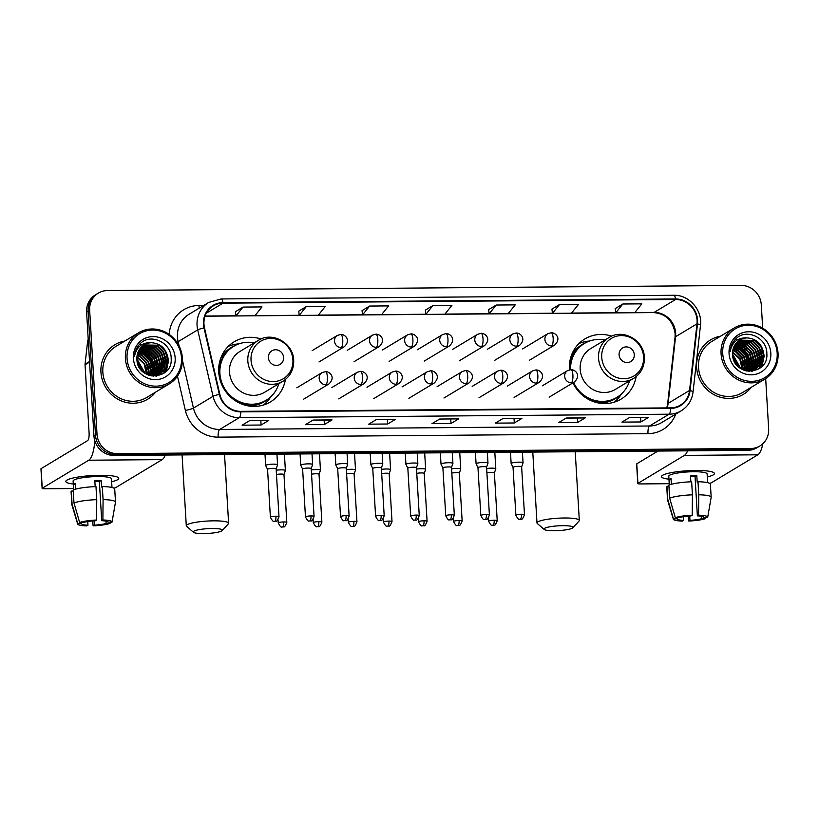 <?xml version="1.0" encoding="UTF-8"?>
<svg xmlns="http://www.w3.org/2000/svg" width="819" height="819" viewBox="0 0 819 819"><rect width="100%" height="100%" fill="white"/><g stroke="black" fill="none" stroke-linecap="round" stroke-linejoin="round"><path stroke-width="1.23" d="M611.721 336.169A35.104 33.057 58.9 0 0 584.858 338.943A35.104 33.057 58.9 0 0 569.42 369.297A35.104 33.057 58.9 0 0 569.461 369.84M572.921 382.852A35.104 33.057 58.9 0 0 621.078 399.099A35.104 33.057 58.9 0 0 636.107 376.658M261.026 339.005A35.104 33.057 58.9 0 0 234.173 341.789A35.104 33.057 58.9 0 0 218.734 372.133A35.104 33.057 58.9 0 0 270.393 401.934A35.104 33.057 58.9 0 0 285.411 379.504M762.684 328.204L761.291 304.832A19.871 18.714 58.9 0 0 741.134 285.421L107.484 290.55A19.871 18.714 58.9 0 0 98.403 293.089L95.342 294.932A19.871 18.714 58.9 0 0 86.599 312.111L93.96 436.056A19.871 18.714 58.9 0 0 114.117 455.466L747.767 450.337A19.871 18.714 58.9 0 0 756.858 447.798L758.384 446.877A19.871 18.714 58.9 0 1 749.293 449.416A19.871 18.714 58.9 0 0 758.384 446.877L759.919 445.945A19.871 18.714 58.9 0 0 768.652 428.777L765.673 378.593M98.403 293.089A19.871 18.714 58.9 0 0 89.66 310.268L97.021 434.213L95.495 435.135A19.871 18.714 58.9 0 0 115.643 454.545L749.293 449.416L115.643 454.545A19.871 18.714 58.9 0 1 95.495 435.135L88.124 311.189L95.495 435.135L93.96 436.056M96.867 294.011A19.871 18.714 58.9 0 0 88.124 311.189A19.871 18.714 58.9 0 1 96.867 294.011M750.777 367.823A26.495 24.949 58.9 0 0 750.726 367.096A26.495 24.949 58.9 0 1 750.777 367.823M750.573 365.745A26.495 24.949 58.9 0 0 750.337 364.301A26.495 24.949 58.9 0 1 750.573 365.745M749.856 362.223A26.495 24.949 58.9 0 0 740.765 348.095A26.495 24.949 58.9 0 1 749.856 362.223M736.435 345.137A26.495 24.949 58.9 0 1 739.25 346.918A26.495 24.949 58.9 0 0 737.356 345.669M735.831 344.819A26.495 24.949 58.9 0 0 735.186 344.502A26.495 24.949 58.9 0 1 735.831 344.819M733.312 343.683A26.495 24.949 58.9 0 0 732.421 343.356A26.495 24.949 58.9 0 1 733.312 343.683M155.108 372.645A26.495 24.949 58.9 0 0 155.057 371.918A26.495 24.949 58.9 0 1 155.108 372.645M154.904 370.567A26.495 24.949 58.9 0 0 154.668 369.123A26.495 24.949 58.9 0 1 154.904 370.567M154.187 367.045A26.495 24.949 58.9 0 0 145.096 352.917A26.495 24.949 58.9 0 1 154.187 367.045M143.581 351.74A26.495 24.949 58.9 0 0 141.677 350.491A26.495 24.949 58.9 0 1 143.581 351.74M140.162 349.641A26.495 24.949 58.9 0 0 139.517 349.324A26.495 24.949 58.9 0 1 140.162 349.641M137.643 348.505A26.495 24.949 58.9 0 0 136.753 348.177A26.495 24.949 58.9 0 1 137.643 348.505M100.942 372.174A31.798 29.934 58.9 0 0 147.727 399.17A31.798 29.934 58.9 0 0 155.62 392.096A31.798 29.934 58.9 0 1 147.727 399.17A31.798 29.934 58.9 0 1 100.942 372.174A31.798 29.934 58.9 0 1 114.916 344.697A31.798 29.934 58.9 0 0 100.942 372.174M696.611 367.352A31.798 29.934 58.9 0 0 743.396 394.348A31.798 29.934 58.9 0 0 751.289 387.274A31.798 29.934 58.9 0 1 743.396 394.348A31.798 29.934 58.9 0 1 696.611 367.352A31.798 29.934 58.9 0 1 710.585 339.875A31.798 29.934 58.9 0 0 696.611 367.352M203.962 324.201A21.202 19.953 -121.1 0 1 213.278 305.876A21.202 19.953 -121.1 0 1 222.973 303.163L675.583 299.498A21.202 19.953 -121.1 0 1 696.989 323.833L689.557 390.458A21.202 19.953 -121.1 0 1 680.323 405.159A21.202 19.953 -121.1 0 1 670.628 407.872L240.796 411.353A21.202 19.953 -121.1 0 1 219.82 394.267L204.484 327.815A21.202 19.953 -121.1 0 1 203.962 324.201M203.45 324.201A21.724 20.455 58.9 0 0 203.992 327.917L219.328 394.359A21.724 20.455 58.9 0 0 240.827 411.875L670.659 408.394A21.724 20.455 58.9 0 0 690.059 390.55L697.491 323.914A21.724 20.455 58.9 0 0 675.552 298.976L222.942 302.641A21.724 20.455 58.9 0 0 203.45 324.201M138.923 350.286A26.495 24.949 -121.1 0 1 140.049 350.89M140.888 351.392A26.495 24.949 -121.1 0 1 143.642 353.347M152.836 367.035A26.495 24.949 -121.1 0 1 153.839 371.877M734.592 345.464A26.495 24.949 -121.1 0 1 735.718 346.068M736.557 346.57A26.495 24.949 -121.1 0 1 739.311 348.525M748.505 362.213A26.495 24.949 -121.1 0 1 749.508 367.055M622.819 304.003L615.734 312.848L634.725 312.694L641.809 303.849L622.819 304.003L615.253 308.609M559.52 304.514L552.436 313.36L571.427 313.206L578.511 304.361L559.52 304.514L551.945 309.121M496.212 305.026L489.127 313.872L508.118 313.718L515.202 304.873L496.212 305.026L488.646 309.633M243.008 307.074L235.923 315.919L254.914 315.765L261.998 306.92L243.008 307.074L235.442 311.681M306.316 306.562L299.222 315.407L318.212 315.254L325.307 306.408L306.316 306.562L298.74 311.169M369.615 306.05L362.53 314.895L381.521 314.742L388.605 305.897L369.615 306.05L362.039 310.657M432.913 305.538L425.829 314.383L444.819 314.23L451.904 305.385L432.913 305.538L425.348 310.145M124.867 341.021A31.798 29.934 58.9 0 0 114.916 344.697A31.798 29.934 58.9 0 1 124.867 341.021M720.536 336.199A31.798 29.934 58.9 0 0 710.585 339.875L710.585 339.875A31.798 29.934 58.9 0 1 720.536 336.199M97.021 434.213A19.871 18.714 58.9 0 0 117.178 453.624L750.828 448.495A19.871 18.714 58.9 0 0 759.919 445.945M585.257 417.864L577.6 422.471L558.609 422.624L566.267 418.018L585.257 417.864A5.303 1.556 -90.5 0 1 584.981 417.946L566.134 418.099L584.981 417.946M648.556 417.352L640.898 421.959L621.908 422.113L629.565 417.506L648.556 417.352A5.303 1.556 -90.5 0 1 648.29 417.434A5.303 1.556 -90.5 0 0 648.29 417.434L648.29 417.434M395.352 419.4L387.694 424.007L368.704 424.16L376.361 419.553L395.352 419.4A5.303 1.556 -90.5 0 1 395.075 419.482L376.228 419.635L395.075 419.482M332.043 419.912L324.396 424.518L305.405 424.672L313.053 420.065L332.043 419.912A5.303 1.556 -90.5 0 1 331.777 419.993L312.919 420.147L331.777 419.993M268.745 420.423L261.087 425.03L242.096 425.184L249.754 420.577L268.745 420.423A5.303 1.556 -90.5 0 1 268.478 420.505A5.303 1.556 -90.5 0 0 268.478 420.505L268.478 420.505M521.949 418.376L514.301 422.983L495.311 423.136L502.958 418.529L521.949 418.376A5.303 1.556 -90.5 0 1 521.683 418.458L502.825 418.611L521.683 418.458M458.65 418.888L450.993 423.495L432.002 423.648L439.66 419.041L458.65 418.888A5.303 1.556 -90.5 0 1 458.384 418.97A5.303 1.556 -90.5 0 0 458.384 418.97L458.384 418.97M450.993 423.495L450.737 419.031M514.301 422.983L514.035 418.519M261.087 425.03L260.831 420.567M324.396 424.518L324.129 420.055M387.694 424.007L387.428 419.543M640.898 421.959L640.632 417.495M577.6 422.471L577.334 418.007M425.829 314.383L425.337 310.104M362.53 314.895L362.039 310.616M299.222 315.407L298.74 311.128M235.923 315.919L235.432 311.64M489.127 313.872L488.646 309.592M552.436 313.36L551.945 309.08M615.734 312.848L615.243 308.558M73.28 484.019A26.495 4.341 -3.4 0 1 66.882 480.149A26.495 4.341 -3.4 0 1 99.938 475.286A26.495 4.341 -3.4 0 1 117.537 477.139A26.495 4.341 -3.4 0 1 111.64 481.746A26.495 4.341 -3.4 0 0 118.735 478.327A26.495 4.341 -3.4 0 0 99.938 475.286A26.495 4.341 -3.4 0 0 65.837 481.47A26.495 4.341 -3.4 0 0 73.28 484.019M94.799 440.745A26.495 7.801 89.5 0 1 88.739 460.217L42.25 488.216A3.317 0.543 176.6 0 0 42.117 488.38A3.317 0.543 176.6 0 0 44.461 488.759L73.556 488.523M165.325 455.057A26.495 7.801 89.5 0 1 162.172 459.623L115.684 487.622A3.317 0.543 176.6 0 1 113.769 488.073M42.117 488.38L40.95 468.816A3.317 0.543 -3.4 0 1 41.093 468.642L87.572 440.653A6.624 1.955 -90.5 0 0 89.097 432.975L85.053 364.772A3.317 3.122 -121.1 0 1 85.063 364.199L87.643 341.052A3.317 3.122 -121.1 0 1 88.227 339.547M87.756 521.519L87.971 525.204A13.247 2.17 -3.4 0 1 81.613 523.74A13.247 2.17 -3.4 0 1 81.624 523.628L81.562 522.491M73.986 502.968L79.648 522.502L83.538 522.471A13.247 2.17 -3.4 0 1 95.383 520.741L96.56 520.034L96.755 499.651L95.977 486.599A21.857 3.583 -3.4 0 0 73.208 489.926L73.986 502.968A21.857 3.583 -3.4 0 1 96.755 499.651M95.178 486.629L94.82 480.548A19.206 3.153 -3.4 0 1 98.065 480.466A19.206 3.153 -3.4 0 1 101.146 480.497L101.536 487.018L102.303 486.547L103.081 499.6L102.887 519.983L101.71 520.689L99.386 481.552A13.247 2.17 176.6 0 0 96.345 481.511A13.247 2.17 176.6 0 0 94.871 481.531M73.628 489.762L73.106 481.04A19.206 3.153 -3.4 0 1 97.83 476.556A19.206 3.153 -3.4 0 1 111.456 478.757L111.978 487.489M102.303 486.547A21.857 3.583 -3.4 0 1 114.721 489.035L115.499 502.088A21.857 3.583 -3.4 0 1 115.489 502.221L112.029 522.041A17.219 2.826 -3.4 0 1 111.947 522.246L108.047 522.051M103.081 499.6A21.857 3.583 -3.4 0 1 115.499 502.088M79.648 522.502A17.219 2.826 -3.4 0 1 96.56 520.034M102.887 519.983A17.219 2.826 -3.4 0 1 112.029 522.041M106.009 521.14L106.142 523.423L110.033 523.392L110.227 522.256M110.033 523.392A17.219 2.826 -3.4 0 1 93.12 525.859L94.298 525.153L94.042 520.823M92.465 520.945L93.12 525.859M101.71 520.689A13.247 2.17 -3.4 0 1 108.067 522.164A13.247 2.17 -3.4 0 1 108.057 522.276M106.142 523.423A13.247 2.17 -3.4 0 1 94.298 525.153M75.727 489.107L75.389 483.384A19.206 3.153 -3.4 0 0 73.475 484.531L73.782 489.711M87.971 525.204L86.794 525.911A17.219 2.826 -3.4 0 1 77.672 524.078L71.877 504.811A21.857 3.583 -3.4 0 1 71.857 504.678L71.079 491.635A21.857 3.583 -3.4 0 1 71.294 491.072L72.072 504.125L77.733 523.658L81.624 523.628M73.28 491.062L71.294 491.072M71.857 504.678A21.857 3.583 -3.4 0 1 72.072 504.125M73.475 484.531L75.461 484.52M99.386 481.552L101.146 480.497M181.501 357.893A28.481 26.812 58.9 0 0 152.61 330.057A28.481 26.812 58.9 0 0 127.058 358.333A28.481 26.812 58.9 0 0 155.948 386.158A28.481 26.812 58.9 0 0 181.501 357.893M182.381 358.108A29.812 28.061 58.9 0 0 138.513 332.801A29.812 28.061 58.9 0 0 125.409 358.568A29.812 28.061 58.9 0 0 169.277 383.876A29.812 28.061 58.9 0 0 182.381 358.108M159.807 371.703A29.812 28.061 58.9 0 0 159.623 369.707M159.49 368.785A29.812 28.061 58.9 0 0 158.487 364.445M157.555 361.834A29.812 28.061 58.9 0 0 151.454 352.262M148.075 349.119A29.812 28.061 58.9 0 0 146.447 347.901M145.751 347.43A29.812 28.061 58.9 0 0 144.277 346.519M143.929 346.324A29.812 28.061 58.9 0 0 143.212 345.935M141.278 345.004A29.812 28.061 58.9 0 0 139.506 344.297M138.513 332.801L115.94 346.396A29.812 28.061 58.9 0 0 102.836 372.164A29.812 28.061 58.9 0 0 146.703 397.471L169.277 383.876M136.896 358.886L145.137 373.433M136.947 356.756L144.594 363.636L147.041 371.867L146.949 374.447M136.906 357.248L144.124 363.923L146.519 374.232M137.193 354.975L140.52 356.47L146.509 362.479L148.956 370.72L148.556 375.133M137.121 355.395L140.039 356.756L146.028 362.776L148.474 371.007L148.167 374.979M137.582 353.419L142.434 355.313L148.423 361.333L150.87 369.564L150.02 375.593M137.479 353.788L141.953 355.6L147.942 361.619L150.389 369.85L149.662 375.491M138.073 352.037L144.349 354.166L150.338 360.176L152.784 368.417L151.361 375.89M137.94 352.375L143.868 354.453L149.857 360.473L152.303 368.704L151.034 375.839M138.646 350.798L146.263 353.009L152.252 359.029L154.699 367.26L152.692 375.921M138.493 351.095L145.782 353.296L151.771 359.316L154.218 367.547L152.365 375.921M139.291 349.672L148.178 351.853L154.167 357.872L156.603 366.113L153.952 375.849M139.128 349.938L147.696 352.15L153.685 358.159L156.132 366.4L153.644 375.88M139.998 348.648L150.082 350.706L156.071 356.726L158.517 364.957L155.16 375.686M139.814 348.894L149.611 350.993L155.6 357.012L158.047 365.243L154.863 375.737M140.755 347.717L151.996 349.549L157.985 355.569L160.432 363.8L156.306 375.44M140.561 347.942L151.525 349.846L157.514 355.856L159.951 364.097L156.03 375.512M141.564 346.867L153.911 348.403L159.9 354.422L162.346 362.653L157.422 375.122M157.207 375.317L156.572 375.87M141.359 347.072L153.429 348.689L159.418 354.709L161.865 362.94L157.146 375.204M156.941 375.409L156.306 375.972M142.424 346.109L155.825 347.246L161.814 353.265L164.261 361.496L158.477 374.723M158.262 374.897L157.586 375.399M157.361 375.563L156.654 376.013M142.199 346.294L155.344 347.543L161.333 353.552L163.78 361.793L158.221 374.826M158.006 375.01L157.34 375.522M157.115 375.686L156.542 376.075M143.325 345.413L157.739 346.099L163.728 352.119L166.175 360.35L159.5 374.252M159.275 374.406L155.876 376.136M143.1 345.577L157.258 346.386L163.247 352.405L165.694 360.636L159.255 374.375M159.019 374.539L158.323 375M158.569 374.856L156.204 376.105M151.771 342.731A16.564 15.592 58.9 0 0 144.195 344.85A16.564 15.592 58.9 0 0 136.916 359.162C137.06 381.685 173.034 380.763 171.171 358.527C171.57 342.895 151.382 333.087 140.735 343.11C136.968 346.56 134.9 350.921 134.521 356.193C136.609 346.652 142.363 342.158 151.771 342.731C161.282 343.714 166.718 349.201 168.09 359.193L166.288 367.465L160.688 373.577L151.228 375.88M144.031 344.953L159.173 345.229L165.162 351.249L167.608 359.49L165.817 367.741L160.237 373.853M160.483 373.71L153.307 376.156M137.183 361.64L142.946 371.785M137.367 362.541L142.281 371.171M136.927 359.5L144.646 373.106M133.384 358.282A21.857 20.577 58.9 0 0 155.559 379.637A21.857 20.577 58.9 0 0 175.164 357.944A21.857 20.577 58.9 0 0 152.999 336.589A21.857 20.577 58.9 0 0 133.384 358.282M168.069 358.937L168.284 361.118L165.929 371.539M166.155 360.094L165.929 367.526M165.673 368.56L163.585 373.444M164.25 361.24L164.015 368.673M163.759 369.707L163.206 371.427M162.336 362.397L162.101 369.83M161.845 370.864L161.292 372.573M167.445 355.17L168.519 360.964L166.277 371.191M165.53 356.326L166.605 362.121L166.298 366.717M166.032 367.936L163.851 373.259M163.616 357.473L164.701 363.278L164.384 367.864M164.117 369.093L163.513 371.089M161.701 358.63L162.786 364.424L162.469 369.021M162.213 370.239L161.599 372.246M136.896 347.911L138.083 347.942M140.336 348.208L141.667 348.495M142.772 348.822L146.714 350.583L151.198 354.146M155.958 362.08L157.043 367.885L156.736 372.471M136.292 349.099L137.049 349.16M140.868 349.969L144.799 351.74L149.283 355.292M154.054 363.237L155.129 369.031L154.822 373.628M138.954 351.126L142.895 352.887L147.369 356.449M152.139 364.383L153.214 370.188L152.907 374.774M150.225 365.54L151.31 371.335L151.013 375.839M148.311 366.687L149.314 375.389M146.396 367.844L147.502 374.703M142.567 370.147L143.079 371.898M203.634 533.578A14.578 2.385 176.6 0 0 222.215 530.589A14.578 2.385 176.6 0 0 212.049 528.511A14.578 2.385 176.6 0 0 193.519 532.299A14.578 2.385 176.6 0 0 203.634 533.578M193.519 532.299L186.63 526.341A21.202 3.471 -3.4 0 1 186.292 525.778A21.202 3.471 -3.4 0 1 213.575 520.843A21.202 3.471 -3.4 0 1 228.614 523.269A21.202 3.471 -3.4 0 1 228.358 523.863L222.215 530.589M283.599 357.514A7.944 7.484 58.9 0 0 275.532 349.754A7.944 7.484 58.9 0 0 268.407 357.637A7.944 7.484 58.9 0 0 276.464 365.407A7.944 7.484 58.9 0 0 283.599 357.514M258.313 340.387L239.977 351.433A23.843 22.451 58.9 0 0 229.494 372.051A23.843 22.451 58.9 0 0 264.578 392.291L282.924 381.255C290.336 376.402 293.919 369.42 293.693 360.299C293.427 343.1 272.246 331.101 258.313 340.387A23.843 22.451 58.9 0 0 247.829 361.005A23.843 22.451 58.9 0 0 282.924 381.255M254.238 342.844A31.47 29.627 58.9 0 0 233.753 346.294A31.47 29.627 58.9 0 0 219.912 373.484A31.47 29.627 58.9 0 0 266.216 400.204A31.47 29.627 58.9 0 0 278.839 383.702M233.753 346.294L232.985 346.754A31.47 29.627 58.9 0 0 219.154 373.945A31.47 29.627 58.9 0 0 220.178 380.344M220.096 364.199A24.836 23.382 58.9 0 0 218.898 365.97M229.77 396.273A31.47 29.627 58.9 0 0 265.448 400.665L266.216 400.204M270.843 396.713L270.045 397.901A34.449 32.432 -121.1 0 1 263.503 405.016M219.84 361.056L221.509 360.053M221.058 357.381L221.724 357.115A31.757 29.904 58.9 0 1 235.585 345.28M228.225 346.427A34.449 32.432 -121.1 0 1 237.571 343.98L238.994 343.837M554.33 530.743A14.578 2.385 176.6 0 0 572.901 527.753A14.578 2.385 176.6 0 0 562.745 525.675A14.578 2.385 176.6 0 0 544.215 529.453A14.578 2.385 176.6 0 0 554.33 530.743M544.215 529.453L537.315 523.505A21.202 3.471 -3.4 0 1 536.988 522.942A21.202 3.471 -3.4 0 1 564.271 517.997A21.202 3.471 -3.4 0 1 579.309 520.434A21.202 3.471 -3.4 0 1 579.053 521.027L572.901 527.753M634.285 354.678A7.944 7.484 58.9 0 0 626.228 346.908A7.944 7.484 58.9 0 0 619.092 354.801A7.944 7.484 58.9 0 0 627.159 362.571A7.944 7.484 58.9 0 0 634.285 354.678M609.008 337.551L590.673 348.597A23.843 22.451 58.9 0 0 580.18 369.205A23.843 22.451 58.9 0 0 615.274 389.455L633.609 378.409C641.021 373.566 644.614 366.574 644.379 357.453C644.123 340.254 622.931 328.265 609.008 337.551A23.843 22.451 58.9 0 0 598.525 358.169A23.843 22.451 58.9 0 0 633.609 378.409M604.934 340.008A31.47 29.627 58.9 0 0 584.449 343.448A31.47 29.627 58.9 0 0 570.567 369.676M584.449 343.448L583.681 343.908A31.47 29.627 58.9 0 0 569.789 369.778M570.792 361.353A24.836 23.382 58.9 0 0 569.594 363.134M580.466 393.427A31.47 29.627 58.9 0 0 616.144 397.819L616.912 397.358A31.47 29.627 58.9 0 0 629.535 380.866M573.587 382.453A31.47 29.627 58.9 0 0 616.912 397.358M621.529 393.878L620.741 395.065A34.449 32.432 -121.1 0 1 614.199 402.18M570.526 358.22L572.205 357.217M571.744 354.535L572.42 354.279A31.757 29.904 58.9 0 1 586.281 342.434M578.92 343.591A34.449 32.432 -121.1 0 1 588.267 341.134L589.69 340.991M283.958 474.6A4.31 0.706 176.6 0 0 283.968 474.549L285.381 470.608A5.958 0.973 176.6 0 0 285.391 470.536A5.958 0.973 176.6 0 0 281.152 469.85A5.958 0.973 176.6 0 0 276.228 470.249M283.753 521.938A4.31 0.706 176.6 0 0 278.214 522.942C279.975 526.289 281.173 527.62 281.797 526.934L282.545 526.996A4.31 1.269 89.5 0 0 282.76 526.924A4.31 1.269 -90.5 0 0 283.753 521.938A4.31 0.706 176.6 0 1 286.814 522.43L283.968 474.549A4.31 0.706 176.6 0 0 280.907 474.058A4.31 0.706 176.6 0 0 276.484 474.518M318.826 521.652A4.31 0.706 176.6 0 0 313.288 522.655C315.049 526.003 316.247 527.334 316.861 526.648L317.618 526.709A4.31 1.269 89.5 0 0 317.833 526.637A4.31 1.269 -90.5 0 0 318.826 521.652A4.31 0.706 176.6 0 1 321.877 522.143L319.031 474.262A4.31 0.706 176.6 0 1 319.031 474.314L320.444 470.321A5.958 0.973 176.6 0 0 320.454 470.249A5.958 0.973 176.6 0 0 316.226 469.574A5.958 0.973 176.6 0 0 311.302 469.963M319.031 474.262A4.31 0.706 176.6 0 0 315.98 473.771A4.31 0.706 176.6 0 0 311.558 474.232M354.095 474.027A4.31 0.706 176.6 0 0 354.105 473.986L355.518 470.034A5.958 0.973 176.6 0 0 355.528 469.973A5.958 0.973 176.6 0 0 351.3 469.287A5.958 0.973 176.6 0 0 346.376 469.686M353.89 521.365A4.31 0.706 176.6 0 0 348.351 522.368C350.123 525.716 351.31 527.047 351.935 526.361L352.682 526.422A4.31 1.269 89.5 0 0 352.907 526.361A4.31 1.269 -90.5 0 0 353.89 521.365A4.31 0.706 176.6 0 1 356.951 521.867L354.105 473.986A4.31 0.706 176.6 0 0 351.054 473.484A4.31 0.706 176.6 0 0 346.621 473.945M388.964 521.089A4.31 0.706 176.6 0 0 383.425 522.092C385.186 525.429 386.384 526.76 386.998 526.074L387.756 526.136A4.31 1.269 89.5 0 0 387.971 526.074A4.31 1.269 -90.5 0 0 388.964 521.089A4.31 0.706 176.6 0 1 392.014 521.58L389.179 473.699A4.31 0.706 176.6 0 1 389.168 473.751L390.581 469.758A5.958 0.973 176.6 0 0 390.591 469.686A5.958 0.973 176.6 0 0 386.363 469A5.958 0.973 176.6 0 0 381.439 469.4M389.179 473.699A4.31 0.706 176.6 0 0 386.118 473.208A4.31 0.706 176.6 0 0 381.695 473.658M424.232 473.464A4.31 0.706 176.6 0 0 424.242 473.413L425.655 469.471A5.958 0.973 176.6 0 0 425.665 469.4A5.958 0.973 176.6 0 0 421.437 468.724A5.958 0.973 176.6 0 0 416.513 469.113M424.037 520.802A4.31 0.706 176.6 0 0 418.489 521.805C420.26 525.153 421.447 526.484 422.072 525.798L422.819 525.859A4.31 1.269 89.5 0 0 423.044 525.788A4.31 1.269 -90.5 0 0 424.037 520.802A4.31 0.706 176.6 0 1 427.088 521.293L424.242 473.413A4.31 0.706 176.6 0 0 421.191 472.921A4.31 0.706 176.6 0 0 416.758 473.382M459.101 520.515A4.31 0.706 176.6 0 0 453.562 521.519C455.323 524.866 456.521 526.197 457.135 525.511L457.893 525.573A4.31 1.269 89.5 0 0 458.108 525.501A4.31 1.269 -90.5 0 0 459.101 520.515A4.31 0.706 176.6 0 1 462.151 521.007L459.316 473.126A4.31 0.706 176.6 0 1 459.305 473.177L460.718 469.185A5.958 0.973 176.6 0 0 460.728 469.123A5.958 0.973 176.6 0 0 456.5 468.437A5.958 0.973 176.6 0 0 451.576 468.837M459.316 473.126A4.31 0.706 176.6 0 0 456.255 472.635A4.31 0.706 176.6 0 0 451.832 473.095M494.369 472.901A4.31 0.706 176.6 0 0 494.379 472.85L495.792 468.898A5.958 0.973 176.6 0 0 495.802 468.837A5.958 0.973 176.6 0 0 491.574 468.151A5.958 0.973 176.6 0 0 486.65 468.55M494.174 520.229A4.31 0.706 176.6 0 0 488.626 521.232C490.397 524.58 491.584 525.911 492.209 525.225L492.966 525.286A4.31 1.269 89.5 0 0 493.181 525.225A4.31 1.269 -90.5 0 0 494.174 520.229A4.31 0.706 176.6 0 1 497.225 520.73L494.379 472.85A4.31 0.706 176.6 0 0 491.328 472.358A4.31 0.706 176.6 0 0 486.906 472.809M277.559 464.895A5.958 0.973 176.6 0 0 277.569 464.823A5.958 0.973 176.6 0 0 272.461 464.168A5.958 0.973 176.6 0 0 265.919 465.233A5.958 0.973 176.6 0 0 265.663 465.54A5.958 0.973 176.6 0 0 265.684 465.601L267.557 469.379A4.31 0.706 176.6 0 1 267.557 469.348A4.31 0.706 176.6 0 1 267.741 469.133A4.31 0.706 176.6 0 1 273.096 468.345A4.31 0.706 176.6 0 1 276.146 468.837A4.31 0.706 176.6 0 1 276.146 468.888L277.559 464.895M311.21 468.601A4.31 0.706 176.6 0 0 311.22 468.56L312.633 464.608A5.958 0.973 176.6 0 0 312.643 464.547A5.958 0.973 176.6 0 0 307.524 463.882A5.958 0.973 176.6 0 0 300.993 464.946A5.958 0.973 176.6 0 0 300.737 465.253A5.958 0.973 176.6 0 0 300.757 465.315L302.62 469.092A4.31 0.706 176.6 0 0 302.631 469.113M311.005 515.939A4.31 0.706 176.6 0 1 314.066 516.441L311.22 468.56A4.31 0.706 176.6 0 0 308.159 468.058A4.31 0.706 176.6 0 0 302.805 468.847A4.31 0.706 176.6 0 0 302.62 469.072L305.467 516.943C307.227 520.29 308.425 521.621 309.05 520.935L309.797 520.997A4.31 1.269 89.5 0 0 310.012 520.935A4.31 1.269 -90.5 0 0 311.005 515.939A4.31 0.706 176.6 0 0 305.467 516.943M347.696 464.332A5.958 0.973 176.6 0 0 347.706 464.26A5.958 0.973 176.6 0 0 342.598 463.595A5.958 0.973 176.6 0 0 336.056 464.66A5.958 0.973 176.6 0 0 335.81 464.967A5.958 0.973 176.6 0 0 335.821 465.038L337.694 468.806A4.31 0.706 176.6 0 1 337.694 468.785A4.31 0.706 176.6 0 1 337.878 468.56A4.31 0.706 176.6 0 1 343.233 467.782A4.31 0.706 176.6 0 1 346.283 468.273A4.31 0.706 176.6 0 1 346.283 468.325L347.696 464.332M381.347 468.038A4.31 0.706 176.6 0 0 381.357 467.987L382.77 464.045A5.958 0.973 176.6 0 0 382.78 463.974A5.958 0.973 176.6 0 0 377.672 463.308A5.958 0.973 176.6 0 0 371.13 464.373A5.958 0.973 176.6 0 0 370.874 464.68A5.958 0.973 176.6 0 0 370.894 464.752L372.758 468.519A4.31 0.706 176.6 0 0 372.778 468.55M381.142 515.376A4.31 0.706 176.6 0 1 384.203 515.868L381.357 467.987A4.31 0.706 176.6 0 0 378.306 467.495A4.31 0.706 176.6 0 0 372.942 468.273A4.31 0.706 176.6 0 0 372.758 468.499L375.604 516.379C377.375 519.727 378.562 521.058 379.187 520.372L379.934 520.434A4.31 1.269 89.5 0 0 380.159 520.362A4.31 1.269 -90.5 0 0 381.142 515.376A4.31 0.706 176.6 0 0 375.604 516.379M416.216 515.09A4.31 0.706 176.6 0 0 410.677 516.093C412.438 519.441 413.636 520.771 414.25 520.085L415.008 520.147A4.31 1.269 89.5 0 0 415.223 520.075A4.31 1.269 -90.5 0 0 416.216 515.09A4.31 0.706 176.6 0 1 419.267 515.581L416.431 467.7A4.31 0.706 176.6 0 1 416.421 467.751L417.833 463.759A5.958 0.973 176.6 0 0 417.844 463.697A5.958 0.973 176.6 0 0 412.735 463.032A5.958 0.973 176.6 0 0 406.193 464.097A5.958 0.973 176.6 0 0 405.948 464.404A5.958 0.973 176.6 0 0 405.958 464.465L407.831 468.243M416.431 467.7A4.31 0.706 176.6 0 0 413.37 467.209A4.31 0.706 176.6 0 0 408.016 467.997A4.31 0.706 176.6 0 0 407.831 468.212A4.31 0.706 176.6 0 0 407.842 468.263M452.907 463.472A5.958 0.973 176.6 0 0 452.917 463.411A5.958 0.973 176.6 0 0 447.809 462.745A5.958 0.973 176.6 0 0 441.267 463.81A5.958 0.973 176.6 0 0 441.011 464.117A5.958 0.973 176.6 0 0 441.031 464.178L442.905 467.956A4.31 0.706 176.6 0 1 442.895 467.936A4.31 0.706 176.6 0 1 443.079 467.71A4.31 0.706 176.6 0 1 448.443 466.932A4.31 0.706 176.6 0 1 451.494 467.424L452.907 463.472M451.484 467.475A4.31 0.706 176.6 0 0 451.494 467.424L454.34 515.305A4.31 0.706 176.6 0 0 451.289 514.803A4.31 0.706 176.6 0 0 445.741 515.806C447.512 519.154 448.699 520.485 449.324 519.799L450.071 519.86A4.31 1.269 89.5 0 0 450.296 519.799A4.31 1.269 -90.5 0 0 451.289 514.803M486.558 467.188A4.31 0.706 176.6 0 0 486.568 467.137L487.97 463.196A5.958 0.973 176.6 0 0 487.981 463.124A5.958 0.973 176.6 0 0 482.872 462.459A5.958 0.973 176.6 0 0 476.341 463.523A5.958 0.973 176.6 0 0 476.085 463.83A5.958 0.973 176.6 0 0 476.105 463.902L477.968 467.669A4.31 0.706 176.6 0 0 477.979 467.7M486.353 514.527A4.31 0.706 176.6 0 1 489.404 515.018L486.568 467.137A4.31 0.706 176.6 0 0 483.507 466.646A4.31 0.706 176.6 0 0 478.153 467.424A4.31 0.706 176.6 0 0 477.968 467.649L480.814 515.53C482.575 518.867 483.773 520.198 484.387 519.512L485.145 519.574A4.31 1.269 89.5 0 0 485.36 519.512A4.31 1.269 -90.5 0 0 486.353 514.527A4.31 0.706 176.6 0 0 480.814 515.53M521.631 466.881L523.044 462.909A5.958 0.973 176.6 0 0 523.054 462.837A5.958 0.973 176.6 0 0 517.946 462.172A5.958 0.973 176.6 0 0 511.404 463.237A5.958 0.973 176.6 0 0 511.148 463.544A5.958 0.973 176.6 0 0 511.169 463.615L513.042 467.393A4.31 0.706 176.6 0 1 513.042 467.362A4.31 0.706 176.6 0 1 513.216 467.137A4.31 0.706 176.6 0 1 518.581 466.359A4.31 0.706 176.6 0 1 521.631 466.85A4.31 0.706 176.6 0 1 521.621 466.902M668.949 479.197A26.495 4.341 -3.4 0 1 662.551 475.327A26.495 4.341 -3.4 0 1 695.607 470.464A26.495 4.341 -3.4 0 1 713.206 472.317A26.495 4.341 -3.4 0 1 707.309 476.924A26.495 4.341 -3.4 0 0 714.403 473.505A26.495 4.341 -3.4 0 0 695.607 470.464A26.495 4.341 -3.4 0 0 661.506 476.648A26.495 4.341 -3.4 0 0 668.949 479.197M687.571 450.829A26.495 7.801 89.5 0 1 684.408 455.395L637.919 483.384A3.317 0.543 176.6 0 0 637.786 483.558A3.317 0.543 176.6 0 0 640.13 483.937L669.225 483.701M762.827 443.765A26.495 7.801 89.5 0 1 757.841 454.801L711.353 482.79A3.317 0.543 176.6 0 1 709.438 483.251M637.786 483.558L636.619 463.994A3.317 0.543 -3.4 0 1 636.762 463.82L657.944 451.064M683.425 516.697L683.64 520.382A13.247 2.17 -3.4 0 1 677.282 518.908A13.247 2.17 -3.4 0 1 677.293 518.806L677.231 517.669M669.655 498.147L675.317 517.68L679.207 517.649A13.247 2.17 -3.4 0 1 691.052 515.919L692.229 515.212L692.424 494.83L691.645 481.777A21.857 3.583 -3.4 0 0 668.877 485.104L669.655 498.147A21.857 3.583 -3.4 0 1 692.424 494.83M690.847 481.807L690.489 475.726A19.206 3.153 -3.4 0 1 693.734 475.644A19.206 3.153 -3.4 0 1 696.815 475.675L697.204 482.196L697.983 481.726L698.75 494.778L698.556 515.161L697.379 515.868L695.055 476.73A13.247 2.17 176.6 0 0 692.014 476.689A13.247 2.17 176.6 0 0 690.54 476.709M669.297 484.94L668.775 476.218A19.206 3.153 -3.4 0 1 693.498 471.734A19.206 3.153 -3.4 0 1 707.125 473.935L707.647 482.667M697.983 481.726A21.857 3.583 -3.4 0 1 710.39 484.213L711.168 497.266A21.857 3.583 -3.4 0 1 711.158 497.399L707.698 517.219A17.219 2.826 -3.4 0 1 707.616 517.424L703.716 517.229M698.75 494.778A21.857 3.583 -3.4 0 1 711.168 497.266M675.317 517.68A17.219 2.826 -3.4 0 1 692.229 515.212M698.556 515.161A17.219 2.826 -3.4 0 1 707.698 517.219M701.678 516.318L701.811 518.601L705.702 518.57L705.896 517.434M705.702 518.57A17.219 2.826 -3.4 0 1 688.799 521.038L689.967 520.331L689.711 516.001M688.134 516.124L688.799 521.038M697.379 515.868A13.247 2.17 -3.4 0 1 703.736 517.342A13.247 2.17 -3.4 0 1 703.726 517.454M701.811 518.601A13.247 2.17 -3.4 0 1 689.967 520.331M671.396 484.285L671.058 478.562A19.206 3.153 -3.4 0 0 669.143 479.709L669.451 484.889M683.64 520.382L682.462 521.089A17.219 2.826 -3.4 0 1 673.341 519.256L667.546 499.989A21.857 3.583 -3.4 0 1 667.526 499.856L666.748 486.803A21.857 3.583 -3.4 0 1 666.963 486.251L667.741 499.303L673.402 518.837L677.293 518.806M668.949 486.24L666.963 486.251M667.526 499.856A21.857 3.583 -3.4 0 1 667.741 499.303M669.143 479.709L671.13 479.699M695.055 476.73L696.815 475.675M777.17 353.071A28.481 26.812 58.9 0 0 748.279 325.235A28.481 26.812 58.9 0 0 722.727 353.511A28.481 26.812 58.9 0 0 751.617 381.337A28.481 26.812 58.9 0 0 777.17 353.071M778.05 353.286A29.812 28.061 58.9 0 0 734.182 327.979A29.812 28.061 58.9 0 0 721.078 353.747A29.812 28.061 58.9 0 0 764.946 379.054A29.812 28.061 58.9 0 0 778.05 353.286M755.476 366.881A29.812 28.061 58.9 0 0 755.292 364.885M755.159 363.964A29.812 28.061 58.9 0 0 754.156 359.623M753.224 357.012A29.812 28.061 58.9 0 0 747.123 347.44M743.744 344.297A29.812 28.061 58.9 0 0 742.116 343.079M741.42 342.608A29.812 28.061 58.9 0 0 739.946 341.697M739.598 341.503A29.812 28.061 58.9 0 0 738.881 341.113M736.946 340.182A29.812 28.061 58.9 0 0 735.175 339.476M734.182 327.979L711.619 341.574A29.812 28.061 58.9 0 0 698.505 367.342A29.812 28.061 58.9 0 0 742.372 392.649L764.946 379.054M732.565 354.064L740.816 368.611M732.616 351.935L740.263 358.814L742.71 367.045L742.628 369.625M732.575 352.426L739.792 359.101L742.198 369.41M732.862 350.153L736.189 351.638L742.178 357.657L744.625 365.898L744.225 370.311M732.79 350.573L735.718 351.935L741.697 357.944L744.143 366.185L743.847 370.157M733.251 348.597L738.103 350.491L744.092 356.511L746.539 364.742L745.689 370.772M733.148 348.966L737.622 350.778L743.611 356.797L746.058 365.028L745.331 370.669M733.742 347.215L740.018 349.334L746.007 355.354L748.453 363.585L747.03 371.068M733.609 347.543L739.537 349.631L745.525 355.641L747.972 363.882L746.703 371.017M734.315 345.976L741.932 348.188L747.921 354.207L750.368 362.438L748.361 371.099M734.172 346.273L741.451 348.474L747.44 354.494L749.887 362.725L748.034 371.099M734.96 344.85L743.847 347.031L749.835 353.05L752.272 361.281L749.62 371.027M734.797 345.116L743.365 347.328L749.354 353.337L751.801 361.578L749.313 371.058M735.667 343.826L745.761 345.884L751.74 351.904L754.186 360.135L750.828 370.864M735.482 344.072L745.28 346.171L751.269 352.19L753.715 360.421L750.532 370.915M736.424 342.895L747.665 344.727L753.654 350.747L756.101 358.978L751.975 370.618M736.23 343.12L747.194 345.014L753.183 351.034L755.62 359.275L751.699 370.69M737.233 342.045L749.58 343.581L755.568 349.6L758.015 357.831L753.091 370.29M752.876 370.495L752.241 371.048M737.028 342.25L749.109 343.867L755.087 349.887L757.534 358.118L752.815 370.383M752.61 370.587L751.975 371.15M738.093 341.277L751.494 342.424L757.483 348.444L759.93 356.674L754.156 369.891M753.93 370.075L753.255 370.577M753.03 370.741L752.323 371.191M737.868 341.462L751.013 342.711L757.002 348.73L759.448 356.961L753.889 370.004M753.675 370.188L753.009 370.7M752.784 370.864L752.211 371.253M738.994 340.591L753.408 341.277L759.397 347.297L761.844 355.528L755.169 369.42M754.944 369.584L751.545 371.314M738.769 340.755L752.927 341.564L758.916 347.584L761.363 355.815L754.923 369.553M754.688 369.717L753.992 370.178M754.238 370.034L751.873 371.283M747.44 337.909A16.564 15.592 58.9 0 0 739.864 340.028A16.564 15.592 58.9 0 0 732.585 354.34C732.729 376.853 768.703 375.941 766.84 353.706C767.239 338.073 747.051 328.265 736.404 338.288C732.636 341.738 730.568 346.099 730.19 351.371C732.288 341.82 738.032 337.336 747.44 337.909C756.951 338.892 762.387 344.379 763.758 354.371L761.957 362.643L756.357 368.755L746.897 371.058M739.7 340.131L754.842 340.407L760.831 346.427L763.277 354.658L761.486 362.919L755.906 369.021M756.152 368.888L748.976 371.335M732.851 356.818L738.625 366.963M733.036 357.719L737.95 366.349M732.596 354.678L740.315 368.284M729.053 353.46A21.857 20.577 58.9 0 0 751.228 374.815A21.857 20.577 58.9 0 0 770.833 353.122A21.857 20.577 58.9 0 0 748.668 331.756A21.857 20.577 58.9 0 0 729.053 353.46M763.738 354.115L763.953 356.285L761.598 366.717M761.824 355.272L761.598 362.704M761.342 363.738L759.254 368.622M759.919 356.419L759.684 363.851M759.428 364.885L758.875 366.605M758.005 357.575L757.77 365.008M757.514 366.042L756.961 367.751M763.113 350.348L764.188 356.142L761.946 366.369M761.199 351.505L762.274 357.299L761.967 361.896M761.701 363.114L759.52 368.437M759.285 352.651L760.37 358.446L760.052 363.042M759.797 364.271L759.182 366.267M757.37 353.808L758.455 359.602L758.138 364.199M757.882 365.417L757.268 367.424M732.565 343.089L733.752 343.12M736.005 343.386L737.335 343.673M738.451 344L742.383 345.761L746.867 349.324M751.627 357.258L752.712 363.063L752.405 367.649M731.961 344.277L732.718 344.338M736.537 345.147L740.468 346.918L744.952 350.471M749.723 358.415L750.798 364.209L750.491 368.806M734.623 346.304L738.564 348.065L743.038 351.627M747.808 359.561L748.883 365.366L748.576 369.953M745.894 360.718L746.979 366.513L746.682 371.017M743.98 361.865L744.983 370.567M742.065 363.022L743.171 369.881M738.236 365.325L738.748 367.076M114.117 455.466L117.178 453.624M86.599 312.111L89.66 310.268M747.767 450.337L750.828 448.495M696.989 323.833L675.562 336.732A21.202 19.953 58.9 0 0 675.655 333.108A21.202 19.953 58.9 0 0 654.156 312.397L634.838 312.551M667.096 407.903A21.202 19.953 58.9 0 0 668.13 403.357L675.562 336.732A11.927 2.539 -173.6 0 0 675.051 337.356L675.143 333.722C672.931 320.679 665.734 313.636 653.552 312.582A11.927 3.511 -90.5 0 0 654.156 312.397L675.583 299.498M222.973 303.163L206.347 313.175M670.659 408.394A6.624 1.955 89.5 0 1 669.103 414.199L239.271 417.67A26.495 24.949 -121.1 0 1 213.053 396.314L197.707 329.873A26.495 24.949 -121.1 0 1 197.062 325.348A26.495 24.949 -121.1 0 1 208.712 302.436L189.117 314.23A26.495 24.949 58.9 0 0 177.467 337.141A26.495 24.949 58.9 0 0 178.122 341.666L179.126 346.038M203.992 327.917A6.624 0.727 -13 0 0 197.707 329.873L178.122 341.666A6.624 0.727 167 0 1 176.873 342.219M219.328 394.359A6.624 0.727 -13 0 0 213.053 396.314L193.458 408.108A26.495 24.949 58.9 0 0 219.676 429.473L239.271 417.67A6.624 1.955 -90.5 0 0 240.827 411.875M681.224 410.8A26.495 24.949 -121.1 0 1 669.103 414.199L649.518 425.993A26.495 24.949 58.9 0 0 661.629 422.594L681.224 410.8C688.021 406.49 691.953 400.256 693.038 392.086L700.47 325.45C702.661 310.155 688.994 294.666 673.771 295.28L221.161 298.945A6.624 1.955 89.5 0 1 222.942 302.641M690.059 390.55A6.624 1.413 6.4 0 1 693.038 392.086M697.491 323.914A6.624 1.413 6.4 0 1 700.47 325.45M675.552 298.976A6.624 1.955 -90.5 0 0 673.771 295.28M169.216 334.449A33.118 31.183 -121.1 0 1 198.935 305.467L203.736 305.436M675.747 414.097A33.118 31.183 -121.1 0 1 647.993 433.661L218.151 437.141A33.118 31.183 -121.1 0 1 185.381 410.442L177.467 376.156M182.432 360.329L193.458 408.108A6.624 0.727 167 0 1 185.381 410.442M218.151 437.141A6.624 1.955 -90.5 0 1 219.676 429.473L649.518 425.993A6.624 1.955 -90.5 0 0 647.993 433.661M198.935 305.467A6.624 1.955 -90.5 0 0 199.283 308.118M689.557 390.458L668.13 403.357A11.927 2.539 -173.6 0 0 667.618 403.982L675.051 337.356M615.724 312.704L571.539 313.063M552.415 313.216L508.23 313.575M489.117 313.728L444.932 314.087M425.819 314.24L381.634 314.598M362.51 314.752L318.325 315.11M299.211 315.274L255.026 315.622M235.913 315.786L205.078 316.032M162.172 459.623L88.739 460.217M89.568 362.049L85.053 364.772M41.093 468.642L42.25 488.216M85.063 364.199L89.537 361.507M88.298 340.663L87.643 341.052M154.842 371.785A26.495 24.949 58.9 0 0 154.596 369.901M154.228 368.079A26.495 24.949 58.9 0 0 144.246 352.498M142.895 351.505A26.495 24.949 58.9 0 0 140.663 350.123M137.531 348.659A26.495 24.949 58.9 0 0 136.671 348.331M155.63 371.242A27.16 25.573 58.9 0 0 154.627 366.308M153.399 362.96A27.16 25.573 58.9 0 0 148.362 355.17M145.997 352.856A27.16 25.573 58.9 0 0 142.352 350.153M141.595 349.703A27.16 25.573 58.9 0 0 140.039 348.863M137.92 347.932A27.16 25.573 58.9 0 0 137.06 347.614M292.905 359.838A21.908 20.629 58.9 0 0 270.69 338.431A21.908 20.629 58.9 0 0 251.034 360.176A21.908 20.629 58.9 0 0 273.249 381.582A21.908 20.629 58.9 0 0 292.905 359.838M247.246 405.722A31.757 29.904 58.9 0 0 267.967 399.058M643.601 357.002A21.908 20.629 58.9 0 0 621.375 335.595A21.908 20.629 58.9 0 0 601.73 357.34A21.908 20.629 58.9 0 0 623.945 378.736A21.908 20.629 58.9 0 0 643.601 357.002M597.931 402.887A31.757 29.904 58.9 0 0 618.662 396.212M312.162 350.614L337.418 335.411A6.624 6.235 58.9 0 0 341.226 347.604A6.624 1.955 -90.5 0 0 342.751 339.936A6.624 1.955 89.5 0 0 340.776 334.459C344.43 334.07 351.679 339.67 344.246 346.765A6.624 6.235 58.9 0 1 341.226 347.604M347.236 350.327L372.481 335.125A6.624 6.235 58.9 0 0 376.29 347.328A6.624 1.955 -90.5 0 0 377.815 339.65A6.624 1.955 89.5 0 0 375.849 334.172C379.504 333.783 386.752 339.383 379.32 346.478A6.624 6.235 58.9 0 1 376.29 347.328M382.309 350.051L407.555 334.838A6.624 6.235 58.9 0 0 411.363 347.041A6.624 1.955 -90.5 0 0 412.889 339.363A6.624 1.955 89.5 0 0 410.923 333.896C414.578 333.497 421.816 339.097 414.394 346.191A6.624 6.235 58.9 0 1 411.363 347.041M417.373 349.764L442.629 334.561A6.624 6.235 58.9 0 0 446.427 346.754A6.624 1.955 -90.5 0 0 447.952 339.076A6.624 1.955 89.5 0 0 445.986 333.609C449.641 333.22 456.889 338.82 449.457 345.905A6.624 6.235 58.9 0 1 446.427 346.754M452.446 349.478L477.692 334.275A6.624 6.235 58.9 0 0 481.5 346.468A6.624 1.955 -90.5 0 0 483.026 338.8A6.624 1.955 89.5 0 0 481.06 333.323C484.715 332.934 491.953 338.534 484.531 345.628A6.624 6.235 58.9 0 1 481.5 346.468M487.51 349.191L512.766 333.988A6.624 6.235 58.9 0 0 516.564 346.191A6.624 1.955 -90.5 0 0 518.089 338.513A6.624 1.955 89.5 0 0 516.124 333.036C519.778 332.647 527.026 338.247 519.594 345.342A6.624 6.235 58.9 0 1 516.564 346.191M522.583 348.914L547.829 333.702A6.624 6.235 58.9 0 0 551.637 345.905A6.624 1.955 -90.5 0 0 553.163 338.227A6.624 1.955 89.5 0 0 551.197 332.76C554.852 332.371 562.1 337.96 554.668 345.055A6.624 6.235 58.9 0 1 551.637 345.905M275.942 516.226A4.31 0.706 176.6 0 0 270.393 517.229C272.164 520.577 273.351 521.908 273.976 521.222L274.734 521.283A4.31 1.269 89.5 0 0 274.949 521.212A4.31 1.269 -90.5 0 0 275.942 516.226A4.31 0.706 176.6 0 1 278.992 516.717L276.146 468.837M296.836 387.807L322.082 372.604A6.624 6.235 58.9 0 0 325.89 384.797A6.624 1.955 -90.5 0 0 327.416 377.129A6.624 1.955 89.5 0 0 325.45 371.652C329.105 371.263 336.343 376.863 328.921 383.957A6.624 6.235 58.9 0 1 325.89 384.797M331.9 387.52L357.156 372.317A6.624 6.235 58.9 0 0 360.954 384.521A6.624 1.955 -90.5 0 0 362.479 376.842A6.624 1.955 89.5 0 0 360.514 371.365C364.168 370.976 371.416 376.576 363.984 383.671A6.624 6.235 58.9 0 1 360.954 384.521M346.079 515.663A4.31 0.706 176.6 0 0 340.54 516.666C342.301 520.004 343.499 521.334 344.113 520.649L344.871 520.71A4.31 1.269 89.5 0 0 345.086 520.649A4.31 1.269 -90.5 0 0 346.079 515.663A4.31 0.706 176.6 0 1 349.129 516.154L346.283 468.273M366.973 387.244L392.219 372.031A6.624 6.235 58.9 0 0 396.027 384.234A6.624 1.955 -90.5 0 0 397.553 376.556A6.624 1.955 89.5 0 0 395.587 371.089C399.242 370.7 406.49 376.29 399.058 383.384A6.624 6.235 58.9 0 1 396.027 384.234M402.037 386.957L427.293 371.754A6.624 6.235 58.9 0 0 431.091 383.947A6.624 1.955 -90.5 0 0 432.616 376.279A6.624 1.955 89.5 0 0 430.651 370.802C434.305 370.413 441.554 376.013 434.121 383.097A6.624 6.235 58.9 0 1 431.091 383.947M437.111 386.67L462.356 371.468A6.624 6.235 58.9 0 0 466.165 383.661A6.624 1.955 -90.5 0 0 467.69 375.993A6.624 1.955 89.5 0 0 465.724 370.516C469.379 370.127 476.627 375.726 469.195 382.821A6.624 6.235 58.9 0 1 466.165 383.661M472.174 386.394L497.43 371.181A6.624 6.235 58.9 0 0 501.238 383.384A6.624 1.955 -90.5 0 0 502.764 375.706A6.624 1.955 89.5 0 0 500.798 370.239C504.443 369.84 511.691 375.44 504.269 382.534A6.624 6.235 58.9 0 1 501.238 383.384M507.248 386.107L532.504 370.905A6.624 6.235 58.9 0 0 536.302 383.097A6.624 1.955 -90.5 0 0 537.827 375.419A6.624 1.955 89.5 0 0 535.861 369.953C539.516 369.564 546.764 375.153 539.332 382.248A6.624 6.235 58.9 0 1 536.302 383.097M521.427 514.24A4.31 0.706 176.6 0 0 515.878 515.243C517.649 518.591 518.837 519.922 519.461 519.236L520.219 519.297A4.31 1.269 89.5 0 0 520.434 519.226A4.31 1.269 -90.5 0 0 521.427 514.24A4.31 0.706 176.6 0 1 524.477 514.731L521.631 466.85M542.321 385.821L567.567 370.618A6.624 6.235 58.9 0 0 571.375 382.811A6.624 1.955 -90.5 0 0 572.901 375.143A6.624 1.955 89.5 0 0 570.935 369.666C574.59 369.277 581.828 374.877 574.406 381.961A6.624 6.235 58.9 0 1 571.375 382.811M757.841 454.801L684.408 455.395M636.762 463.82L637.919 483.384M750.511 366.963A26.495 24.949 58.9 0 0 750.265 365.079M749.897 363.257A26.495 24.949 58.9 0 0 739.915 347.676M738.564 346.683A26.495 24.949 58.9 0 0 736.332 345.301M733.2 343.826A26.495 24.949 58.9 0 0 732.34 343.509M751.299 366.421A27.16 25.573 58.9 0 0 750.296 361.486M749.068 358.138A27.16 25.573 58.9 0 0 744.031 350.348M741.666 348.034A27.16 25.573 58.9 0 0 738.021 345.331M737.264 344.881A27.16 25.573 58.9 0 0 735.708 344.041M733.589 343.11A27.16 25.573 58.9 0 0 732.729 342.792M221.161 298.945L208.712 302.436M666.789 407.903L667.618 403.982M653.552 312.582L205.016 316.206M224.539 454.576L228.614 523.269M182.084 454.914L186.292 525.778M575.225 451.74L579.309 520.434M532.78 452.078L536.988 522.942M337.418 335.411L340.776 334.459M284.408 454.095L285.391 470.536M319 361.967L344.246 346.765M278.214 522.942L278.02 519.707M286.814 522.43C285.391 526.023 284.316 527.497 283.609 526.852L282.545 526.996M372.481 335.125L375.849 334.172M319.482 453.808L320.454 470.249M354.074 361.681L379.32 346.478M313.288 522.655L313.093 519.43M321.877 522.143C320.454 525.737 319.39 527.211 318.683 526.566L317.618 526.709M407.555 334.838L410.923 333.896M354.545 453.521L355.528 469.973M389.138 361.394L414.394 346.191M348.351 522.368L348.157 519.144M356.951 521.867C355.528 525.45 354.463 526.924 353.747 526.279L352.682 526.422M442.629 334.561L445.986 333.609M389.619 453.235L390.591 469.686M424.211 361.118L449.457 345.905M383.425 522.092L383.231 518.857M392.014 521.58C390.591 525.174 389.527 526.648 388.82 525.993L387.756 526.136M477.692 334.275L481.06 333.323M424.682 452.958L425.665 469.4M459.275 360.831L484.531 345.628M418.489 521.805L418.294 518.57M427.088 521.293C425.665 524.887 424.6 526.361 423.884 525.716L422.819 525.859M512.766 333.988L516.124 333.036M459.756 452.672L460.728 469.123M494.348 360.544L519.594 345.342M453.562 521.519L453.368 518.294M462.151 521.007C460.728 524.6 459.664 526.074 458.957 525.429L457.893 525.573M547.829 333.702L551.197 332.76M494.83 452.385L495.802 468.837M529.412 360.258L554.668 345.055M488.626 521.232L488.441 518.007M497.225 520.73C495.802 524.324 494.737 525.788 494.021 525.143L492.966 525.286M322.082 372.604L325.45 371.652M276.935 454.146L277.569 464.823M264.998 454.248L265.663 465.54M270.393 517.229L267.557 469.348M278.992 516.717C277.569 520.311 276.505 521.785 275.788 521.14L274.734 521.283M303.665 399.16L328.921 383.957M357.156 372.317L360.514 371.365M312.008 453.869L312.643 464.547M300.061 453.961L300.737 465.253M314.066 516.441C312.643 520.024 311.568 521.498 310.862 520.853L309.797 520.997M338.738 398.873L363.984 383.671M392.219 372.031L395.587 371.089M347.072 453.583L347.706 464.26M335.135 453.675L335.81 464.967M340.54 516.666L337.694 468.785M349.129 516.154C347.706 519.748 346.642 521.222 345.935 520.567L344.871 520.71M373.802 398.587L399.058 383.384M427.293 371.754L430.651 370.802M382.145 453.296L382.78 463.974M370.208 453.398L370.874 464.68M384.203 515.868C382.78 519.461 381.715 520.935 380.999 520.29L379.934 520.434M408.876 398.31L434.121 383.097M462.356 371.468L465.724 370.516M417.209 453.02L417.844 463.697M405.272 453.112L405.948 464.404M410.677 516.093L407.831 468.212M419.267 515.581C417.844 519.174 416.779 520.649 416.072 520.004L415.008 520.147M443.939 398.024L469.195 382.821M497.43 371.181L500.798 370.239M452.283 452.733L452.917 463.411M440.346 452.825L441.011 464.117M445.741 515.806L442.895 467.936M454.34 515.305C452.917 518.898 451.853 520.362 451.136 519.717L450.071 519.86M479.013 397.737L504.269 382.534M532.504 370.905L535.861 369.953M487.346 452.446L487.981 463.124M475.409 452.549L476.085 463.83M489.404 515.018C487.981 518.611 486.916 520.085 486.21 519.441L485.145 519.574M514.086 397.45L539.332 382.248M567.567 370.618L570.935 369.666M522.42 452.16L523.054 462.837M510.483 452.262L511.148 463.544M515.878 515.243L513.042 467.362M524.477 514.731C523.054 518.325 521.99 519.799 521.273 519.154L520.219 519.297M549.15 397.174L574.406 381.961"/></g></svg>
